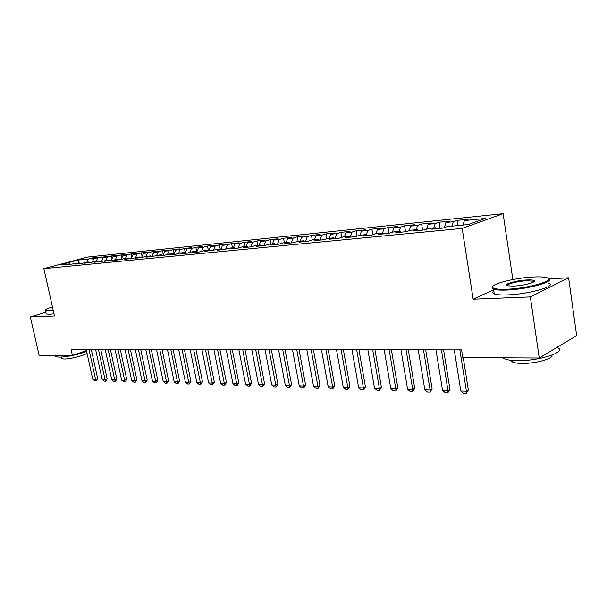 <?xml version="1.0" encoding="UTF-8"?>
<svg xmlns="http://www.w3.org/2000/svg" width="607" height="607" viewBox="0 0 607 607"><rect width="100%" height="100%" fill="white"/><g stroke="black" fill="none" stroke-linecap="round" stroke-linejoin="round"><path stroke-width="0.91" d="M503.104 213.687L87.757 257.042L43.848 268.628L462.17 228.399L503.104 213.687L512.854 279.539M493.635 289.736L473.157 299.213L530.343 296.922L568.615 277.816L548.849 278.863M568.615 277.816L576.65 335.618L539.251 358.024L530.343 296.922M210.432 246.533L208.899 250.167L204.513 251.427L221.418 248.923L217.04 250.205L224.704 249.454L229.082 248.172L234.256 247.656L229.878 248.946L237.739 248.18L242.11 246.882L247.413 246.359L243.043 247.656L251.108 246.867L255.471 245.562L260.911 245.031L256.549 246.336L264.819 245.524L269.174 244.211L274.759 243.657L270.403 244.978L278.894 244.151L283.241 242.823L288.97 242.254L284.622 243.589L293.34 242.732L297.673 241.396L303.553 240.82L299.221 242.155L308.174 241.282L312.491 239.932L318.531 239.34L314.221 240.691L323.41 239.788L327.719 238.43L333.926 237.823L329.624 239.181L339.07 238.255L343.357 236.889L349.738 236.26L345.459 237.633L355.178 236.677L359.443 235.304L365.998 234.651L361.742 236.04L371.734 235.061L375.976 233.665L382.721 233.005L378.487 234.401L388.768 233.392L392.979 231.988L399.922 231.305L395.726 232.709L406.311 231.677L410.491 230.258L417.631 229.552L413.466 230.971L424.369 229.909L428.512 228.482L435.872 227.754L431.744 229.18L442.966 228.088L447.071 226.646L468.149 224.567L485.243 218.467L464.378 220.591L468.255 219.241L457.177 220.379L453.277 221.73L445.986 222.473L449.901 221.13L439.142 222.23L435.204 223.573L428.117 224.294L432.07 222.959L421.615 224.036L417.639 225.372L410.757 226.07L414.74 224.742L404.573 225.789L400.567 227.109L393.867 227.8L397.889 226.479L387.994 227.496L383.965 228.809L377.448 229.476L381.492 228.164L371.863 229.158L367.804 230.455L361.469 231.108L365.528 229.81L356.165 230.774L352.083 232.064L345.914 232.693L349.996 231.404L340.868 232.344L336.771 233.627L330.762 234.241L334.867 232.959L325.982 233.877L321.862 235.152L316.004 235.751L320.132 234.477L311.467 235.372L307.339 236.631L301.633 237.216L305.769 235.956L297.324 236.829L293.181 238.081L287.612 238.65L291.762 237.398L283.53 238.248L279.372 239.492L273.947 240.046L278.105 238.801L270.077 239.628L265.912 240.865L260.623 241.404L264.789 240.175L256.951 240.979L252.778 242.208L247.618 242.732L251.791 241.51L244.143 242.299L239.962 243.513L234.924 244.029L239.105 242.815L231.631 243.582L227.458 244.796L222.534 245.296L226.715 244.09L219.423 244.841L215.242 246.04L210.432 246.533L214.62 245.334L207.495 246.07L203.307 247.261L198.618 247.739L202.799 246.548L195.841 247.269L191.653 248.453L187.07 248.916L191.251 247.739L184.452 248.438L180.264 249.614L175.78 250.069L179.968 248.9L173.314 249.583L169.133 250.752L164.747 251.199L168.928 250.038L162.426 250.706L158.245 251.859L153.958 252.3L158.139 251.146L151.78 251.799L147.6 252.952L143.404 253.377L147.584 252.231L141.363 252.869L137.19 254.014L133.085 254.432L137.258 253.294L131.165 253.923L127 255.054L122.986 255.464L127.151 254.333L121.188 254.948L117.022 256.071L113.092 256.473L117.257 255.35L111.415 255.949L107.264 257.072L103.418 257.459L107.568 256.351L93.933 258.43L98.084 257.322L92.484 257.899L93.015 260.365M209.749 250.919L208.891 250.16L203.967 250.645L199.589 251.913L192.29 252.626L196.668 251.366L191.865 251.844L187.487 253.096L180.355 253.794L184.74 252.55L180.044 253.013L175.666 254.257L168.708 254.932L173.086 253.696L168.503 254.151L164.125 255.38L157.327 256.048L161.705 254.819L157.221 255.266L152.85 256.488L146.211 257.14L150.582 255.919L146.204 256.351L141.833 257.565L135.346 258.203L139.709 256.989L131.066 258.62L124.723 259.242L129.086 258.043L124.898 258.453L120.543 259.652L114.344 260.259L118.699 259.068L110.254 260.661L104.184 261.253L108.532 260.069L100.185 261.64L94.252 262.224L98.592 261.056L94.677 261.435L90.337 262.603L84.532 263.172L88.857 262.012L80.701 263.552L75.018 264.106L79.335 262.952L65.708 265.016L70.017 263.87L59.987 264.864L78.265 260.031L88.341 258.999L92.484 257.899M539.251 358.024L462.815 357.599L461.472 349.139L71.102 349.586L72.408 355.452L86.429 350.573M93.933 258.43L92.196 262.11M97.704 258.043L96.172 261.291M70.017 263.87L70.852 264.515M103.418 257.459L101.635 261.253M107.264 257.072L105.724 260.35M79.335 262.952L80.177 263.605M113.092 256.473L111.278 260.38M117.022 256.071L115.489 259.386M88.857 262.012L89.707 262.672M122.986 255.464L121.127 259.493M127 255.054L125.459 258.4M98.592 261.056L99.434 261.716M133.085 254.432L131.188 258.59M137.19 254.014L135.649 257.391M108.532 260.069L109.381 260.744M143.404 253.377L141.499 257.596M147.6 252.952L146.044 256.397M118.699 259.068L119.541 259.75M153.958 252.3L152.046 256.564M158.245 251.859L156.659 255.418M129.086 258.043L129.936 258.734M164.747 251.199L162.835 255.509M169.133 250.752L167.509 254.432M139.709 256.989L140.566 257.687M175.78 250.069L173.89 254.379M180.264 249.614L178.602 253.423M150.582 255.919L151.431 256.624M187.07 248.916L185.287 253.02M191.653 248.453L189.953 252.391M161.705 254.819L162.555 255.539M198.618 247.739L196.956 251.617M203.307 247.261L201.57 251.344M173.086 253.696L173.943 254.424M215.242 246.04L213.459 250.274M184.74 252.55L185.598 253.278M222.534 245.296L221.001 248.969M227.458 244.796L225.629 249.181M195.841 247.269L196.653 251.374L197.525 252.11M234.924 244.029L233.392 247.747M239.962 243.513L238.096 248.073M247.618 242.732L246.085 246.488M252.778 242.208L250.888 246.89M221.418 248.923L222.276 249.689M260.623 241.404L259.098 245.205M265.912 240.865L264.022 245.6M234.256 247.656L235.114 248.438M273.947 240.046L272.429 243.893M279.372 239.492L277.49 244.287M247.413 246.359L248.271 247.148M287.612 238.65L286.102 242.542M293.181 238.081L291.299 242.937M260.911 245.031L261.769 245.827M301.633 237.216L300.124 241.154M307.339 236.631L305.473 241.548M274.759 243.657L275.608 244.469M316.004 235.751L314.509 239.735M321.862 235.152L320.003 240.122M288.97 242.254L289.82 243.081M330.762 234.241L329.267 238.278M336.771 233.627L334.927 238.665M303.553 240.82L304.403 241.647M345.914 232.693L344.427 236.783M352.083 232.064L350.345 236.889M318.531 239.34L319.381 240.182M361.469 231.108L359.989 235.243M367.804 230.455L366.233 234.901M333.926 237.823L334.768 238.68M377.448 229.476L375.983 233.665M383.965 228.809L382.501 233.02M349.738 236.26L350.58 237.132M393.867 227.8L392.365 232.193M400.567 227.109L399.118 231.381M365.998 234.651L366.833 235.539M410.757 226.07L409.209 230.69M417.639 225.372L416.212 229.696M382.721 233.005L383.556 233.9M428.117 224.294L426.531 229.158M435.204 223.573L433.785 227.959M399.922 231.305L400.749 232.215M445.986 222.473L444.354 227.602M453.277 221.73L451.881 226.176M417.631 229.552L418.458 230.485M464.378 220.591L462.989 225.076M435.872 227.754L436.683 228.702M45.836 312.286L30.35 316.968L39.098 355.27L72.408 355.452M473.157 299.213L462.17 228.399M30.35 316.968L54.478 316.004L43.848 268.628M88.341 258.999L86.816 262.216M78.371 263.051L78.265 260.031M457.177 220.379L457.989 225.569M439.142 222.23L440.113 228.361M421.615 224.036L422.593 230.083M404.573 225.789L405.552 231.745M387.994 227.496L388.966 233.323M371.863 229.158L372.804 234.704M356.165 230.774L357.075 236.062M340.868 232.344L341.756 237.398M325.982 233.877L326.839 238.71M311.467 235.372L312.302 239.993M297.324 236.829L298.143 241.351M283.53 238.248L284.349 242.717M270.077 239.628L270.897 244.044M256.951 240.979L257.77 245.334M244.143 242.299L244.962 246.601M231.631 243.582L232.458 247.838M219.423 244.841L220.242 249.045M207.495 246.07L208.315 250.221M184.452 248.438L185.347 252.891M173.314 249.583L174.163 253.764M162.426 250.706L163.23 254.629M151.78 251.799L152.539 255.479M141.363 252.869L142.076 256.321M131.165 253.923L131.84 257.148M121.188 254.948L121.825 257.967M111.415 255.949L112.022 258.779M101.855 256.936L102.424 259.584M459.734 349.139L466.396 391.181L468.361 390.035L466.244 393.313L463.452 393.215L460.819 391.007L454.142 349.146M463.232 357.606L468.361 390.035M460.819 391.007L466.396 391.181L466.244 393.313M441.297 349.162L447.996 390.597L449.977 389.466L447.883 392.699L445.174 392.608L442.571 390.422L435.864 349.169M443.474 349.154L449.977 389.466M442.571 390.422L447.996 390.597L447.883 392.699M423.382 349.177L430.113 390.028L432.116 388.912L430.052 392.099L427.419 392.008L424.847 389.861L418.109 349.184M425.583 349.177L432.116 388.912M424.847 389.861L430.113 390.028L430.052 392.099M533.029 277.027C513.347 277.923 487.497 284.949 493.248 287.976C495.191 289.099 499.834 289.509 507.186 289.205C529.805 288.393 558.372 279.539 545.776 277.452C542.908 276.868 538.667 276.724 533.029 277.027M548.318 278.545C556.027 281.382 527.938 289.289 506.951 290.025C500.472 290.298 496.002 290.009 493.544 289.16L492.679 288.75L492.672 286.603M526.755 279.979C530.541 279.797 532.976 279.994 534.046 280.563C537.165 282.02 523.795 285.685 513.833 286.072L507.771 285.829C501.723 284.706 515.662 280.449 526.755 279.979M533.803 281.838L533.052 281.147L526.535 280.775C517.908 281.155 506.246 284.099 507.224 285.677M557.598 347.652C567.37 351.848 539.236 361.127 517.498 360.641C511.041 360.558 506.557 359.86 504.06 358.54L503.066 357.827M551.877 355.163C553.789 358.608 535.404 363.73 521.967 363.418C517.285 363.35 514.03 362.827 512.202 361.848L511.018 360.285M548.402 283.09C558.068 285.806 529.486 294.22 507.68 294.903C501.2 295.146 496.731 294.835 494.273 293.947C492.368 293.196 492.216 292.202 493.817 290.965M52.437 306.914C47.543 308.432 45.29 309.54 45.677 310.23L53.173 310.2M53.287 310.693L45.517 310.883L45.601 310.063M86.634 351.506C76.968 354.905 67.809 356.795 59.145 357.174L55.836 356.613L55.654 355.793M86.998 353.175C85.139 355.353 69.995 359.2 63.978 359.01L61.565 358.593L61.428 357.986M54 313.88L49.493 314.289L46.223 314.031L46.086 313.409M405.984 349.2L412.73 389.474L414.748 388.374L412.714 391.515L410.157 391.432L407.608 389.307L400.855 349.207M408.2 349.2L414.748 388.374M407.608 389.307L412.73 389.474L412.714 391.515M389.064 349.222L395.832 388.935L397.866 387.858L395.855 390.954L393.366 390.87L390.847 388.776L384.079 349.222M391.295 349.215L397.866 387.858M390.847 388.776L395.832 388.935L395.855 390.954M372.615 349.237L379.39 388.412L381.439 387.349L379.458 390.407L377.038 390.324L374.549 388.26L367.766 349.245M374.86 349.237L381.439 387.349M374.549 388.26L379.39 388.412L379.458 390.407M356.605 349.26L363.396 387.903L365.452 386.856L363.502 389.869L361.142 389.793L358.676 387.752L351.885 349.26M358.866 349.253L365.452 386.856M358.676 387.752L363.396 387.903L363.502 389.869M341.028 349.275L347.826 387.41L349.898 386.378L347.97 389.353L345.671 389.269L343.236 387.258L336.437 349.283M343.296 349.275L349.898 386.378M343.236 387.258L347.826 387.41L347.97 389.353M325.86 349.291L332.659 386.925L334.745 385.908L332.841 388.844L330.603 388.768L328.19 386.78L321.384 349.298M328.137 349.291L334.745 385.908M328.19 386.78L332.659 386.925L332.841 388.844M311.088 349.313L317.893 386.454L319.98 385.453L318.098 388.351L315.921 388.275L313.538 386.318L306.732 349.313M313.371 349.306L319.98 385.453M313.538 386.318L317.893 386.454L318.098 388.351M296.694 349.329L303.5 385.999L305.594 385.005L303.743 387.865L301.618 387.797L299.251 385.862L292.445 349.329M298.985 349.321L305.594 385.005M299.251 385.862L303.5 385.999L303.743 387.865M282.665 349.344L289.471 385.551L291.572 384.572L289.736 387.395L287.672 387.327L285.328 385.415L278.53 349.351M284.964 349.344L291.572 384.572M285.328 385.415L289.471 385.551L289.736 387.395M268.992 349.359L275.79 385.111L277.9 384.155L276.086 386.94L274.068 386.871L271.754 384.982L264.956 349.366M271.291 349.359L277.9 384.155M271.754 384.982L275.79 385.111L276.086 386.94M255.653 349.374L262.444 384.686L264.561 383.738L262.77 386.492L260.798 386.431L258.506 384.565L251.715 349.382M257.96 349.374L264.561 383.738M258.506 384.565L262.444 384.686L262.77 386.492M242.641 349.389L249.431 384.277L251.541 383.336L249.773 386.06L247.853 385.999L245.585 384.155L238.801 349.397M244.955 349.389L251.541 383.336M245.585 384.155L249.431 384.277L249.773 386.06M229.947 349.404L236.722 383.874L238.839 382.949L237.094 385.635L235.22 385.574L232.967 383.753L226.199 349.404M232.253 349.404L238.839 382.949M232.967 383.753L236.722 383.874L237.094 385.635M217.549 349.42L224.317 383.48L226.434 382.562L224.711 385.217L222.883 385.157L220.652 383.358L213.892 349.42M219.863 349.412L226.434 382.562M220.652 383.358L224.317 383.48L224.711 385.217M205.447 349.435L212.207 383.093L214.324 382.19L212.617 384.815L210.826 384.755L208.626 382.979L201.873 349.435M207.761 349.427L214.324 382.19M208.626 382.979L212.207 383.093L212.617 384.815M193.633 349.442L200.371 382.714L202.495 381.826L200.803 384.421L199.058 384.36L196.873 382.6L190.135 349.45M195.947 349.442L202.495 381.826M196.873 382.6L200.371 382.714L200.803 384.421M182.085 349.457L188.807 382.349L190.932 381.469L189.263 384.034L187.555 383.973L185.393 382.235L178.67 349.465M184.399 349.457L190.932 381.469M185.393 382.235L188.807 382.349L189.263 384.034M170.802 349.473L177.51 381.985L179.634 381.12L177.98 383.654L176.311 383.601L174.171 381.879L167.464 349.473M173.109 349.473L179.634 381.12M174.171 381.879L177.51 381.985L177.98 383.654M159.77 349.488L166.462 381.636L168.587 380.779L166.955 383.283L165.324 383.229L163.2 381.53L156.507 349.488M162.077 349.48L168.587 380.779M163.2 381.53L166.462 381.636L166.955 383.283M148.988 349.495L155.665 381.295L157.782 380.445L156.166 382.926L154.573 382.873L152.471 381.188L145.794 349.503M151.295 349.495L157.782 380.445M152.471 381.188L155.665 381.295L156.166 382.926M138.442 349.511L145.096 380.953L147.213 380.119L145.619 382.569L144.056 382.516L141.977 380.855L135.323 349.511M140.741 349.511L147.213 380.119M141.977 380.855L145.096 380.953L145.619 382.569M128.123 349.518L134.762 380.627L136.879 379.8L135.3 382.228L133.768 382.175L131.704 380.528L125.072 349.526M130.422 349.518L136.879 379.8M131.704 380.528L134.762 380.627L135.3 382.228M118.031 349.533L124.647 380.301L126.757 379.489L125.201 381.886L123.699 381.833L121.658 380.21L115.042 349.533M120.33 349.533L126.757 379.489M121.658 380.21L124.647 380.301L125.201 381.886M108.152 349.549L114.746 379.99L116.855 379.178L115.315 381.553L113.85 381.507L111.817 379.899L105.223 349.549M110.444 349.541L116.855 379.178M111.817 379.899L114.746 379.99L115.315 381.553M98.478 349.556L105.057 379.678L107.166 378.882L105.633 381.234L104.199 381.181L102.188 379.587L95.618 349.556M100.77 349.556L107.166 378.882M102.188 379.587L105.057 379.678L105.633 381.234M89.009 349.564L95.565 379.383L97.666 378.586L96.156 380.915L94.753 380.87L92.757 379.292L86.209 349.571M91.293 349.564L97.666 378.586M92.757 379.292L95.565 379.383L96.156 380.915M493.248 287.976L492.679 288.75M533.47 281.337L534.046 280.563M504.06 358.54L503.954 357.827M511.982 360.383L512.202 361.848M533.052 281.147L533.204 282.194M494.273 293.947L493.544 289.16M45.677 310.23L45.335 310.754M55.836 356.613L55.556 355.361M61.231 357.113L61.565 358.593M46.223 314.031L45.517 310.883"/></g></svg>
